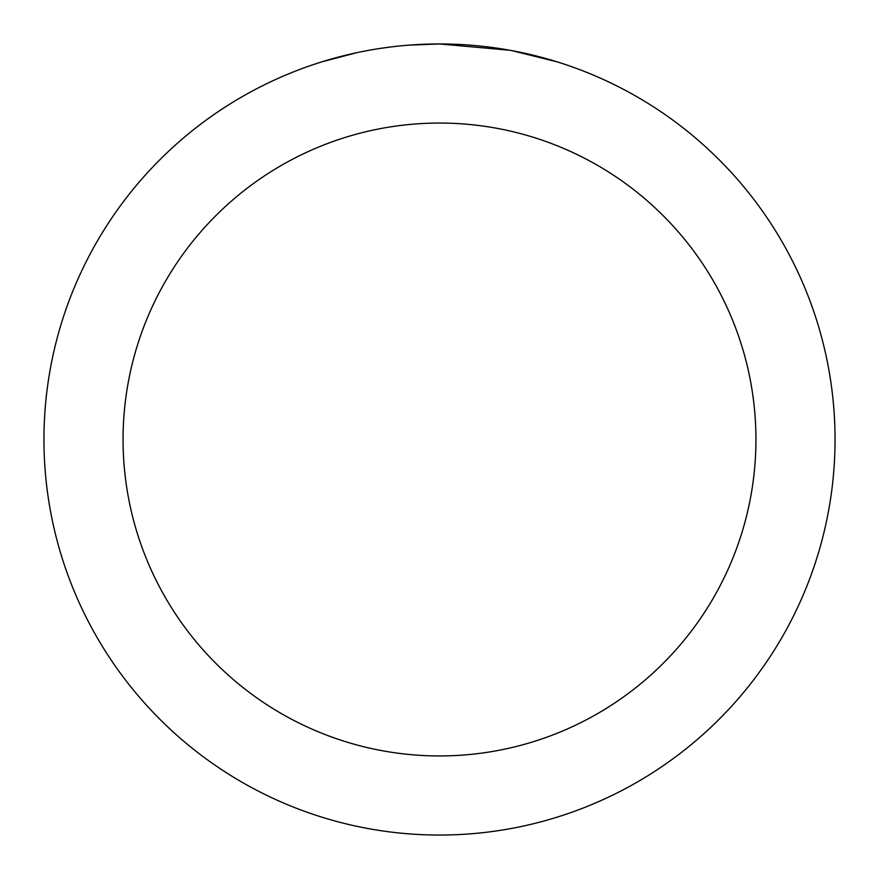 <?xml version="1.0" encoding="UTF-8"?>
<svg xmlns="http://www.w3.org/2000/svg" width="879" height="879" viewBox="0 0 879 879"><rect width="100%" height="100%" fill="white"/><g stroke="black" fill="none" stroke-linecap="round" stroke-linejoin="round"><path stroke-width="1.32" d="M447.389 44.027L452.883 44.181M488.208 46.961L489.878 47.169M509.765 50.246L439.5 43.95A395.55 395.55 0 0 1 835.05 439.5A395.55 395.55 0 0 1 439.5 835.05A395.55 395.55 0 0 1 43.95 439.5A395.55 395.55 0 0 1 439.5 43.95L408.592 45.159M511.633 50.586L557.011 61.816M439.5 123.06A316.44 316.44 0 0 1 755.94 439.5A316.44 316.44 0 0 1 439.5 755.94A316.44 316.44 0 0 1 123.06 439.5A316.44 316.44 0 0 1 439.5 123.06M394.891 46.477L390.067 47.048M322 61.816L356.467 52.762M379.025 48.598L390.067 47.059M410.504 45.016L416.8 44.609M380.365 48.4L387.639 47.367"/></g></svg>
